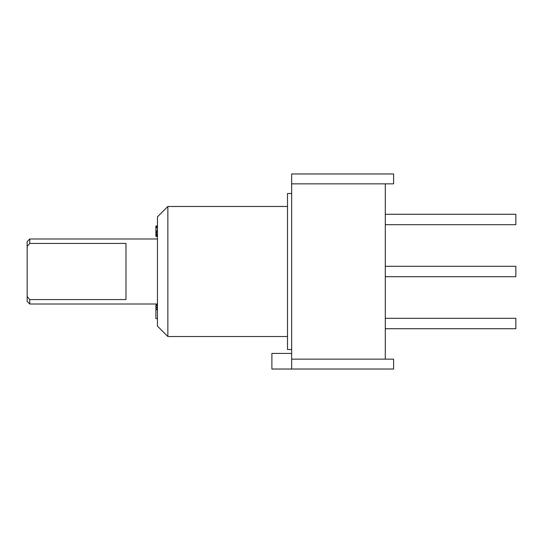 <?xml version="1.0" encoding="UTF-8"?>
<svg xmlns="http://www.w3.org/2000/svg" width="543" height="543" viewBox="0 0 543 543"><rect width="100%" height="100%" fill="white"/><g stroke="black" fill="none" stroke-linecap="round" stroke-linejoin="round"><path stroke-width="0.81" d="M385.286 183.853L385.286 359.147M291.659 353.425L271.887 353.425L271.887 369.03L393.607 369.03L393.607 359.147L291.659 359.147L291.659 183.853L393.607 183.853L393.607 173.97L291.659 173.97L291.659 183.853M291.659 369.03L291.659 359.147M291.659 349.522L287.498 349.522L287.498 193.478L291.659 193.478M287.498 336.524L167.855 336.524L167.855 206.476L287.498 206.476M167.855 336.524L157.45 326.119L157.45 216.881L167.855 206.476M157.45 238.988L29.75 238.988L29.75 243.42L125.983 243.42L125.983 299.58L29.75 299.58L27.15 296.526L27.15 241.587L29.75 238.988M157.45 304.012L29.75 304.012L29.75 299.58M29.75 304.012L27.15 301.413L27.15 296.526M27.15 246.474L29.75 243.42M157.45 305.526L155.895 305.526L155.895 304.949L157.45 304.949M157.45 306.87L155.895 306.87L155.895 305.526M157.45 307.643L155.895 307.643L155.895 306.87M157.45 308.987L155.895 308.987L155.895 307.643M157.45 309.564L155.895 309.564L155.895 308.987M157.45 318.619L155.895 318.619L155.895 309.564M157.45 236.381L155.895 236.381L155.895 225.983L157.45 225.983L155.895 225.99M157.45 226.377L155.895 226.377M157.45 226.954L155.895 226.954M157.45 227.822L155.895 227.822M157.45 230.714L155.895 230.714M157.45 231.773L155.895 231.773M157.45 232.737L155.895 232.737M157.45 233.89L155.895 233.89M157.45 234.657L155.895 234.657M157.45 235.329L155.895 235.329M157.45 236.096L155.895 236.096M385.286 318.313L515.85 318.313L515.85 328.719L385.286 328.719M385.286 266.301L515.85 266.301L515.85 276.699L385.286 276.699M385.286 214.281L515.85 214.281L515.85 224.687L385.286 224.687"/></g></svg>
